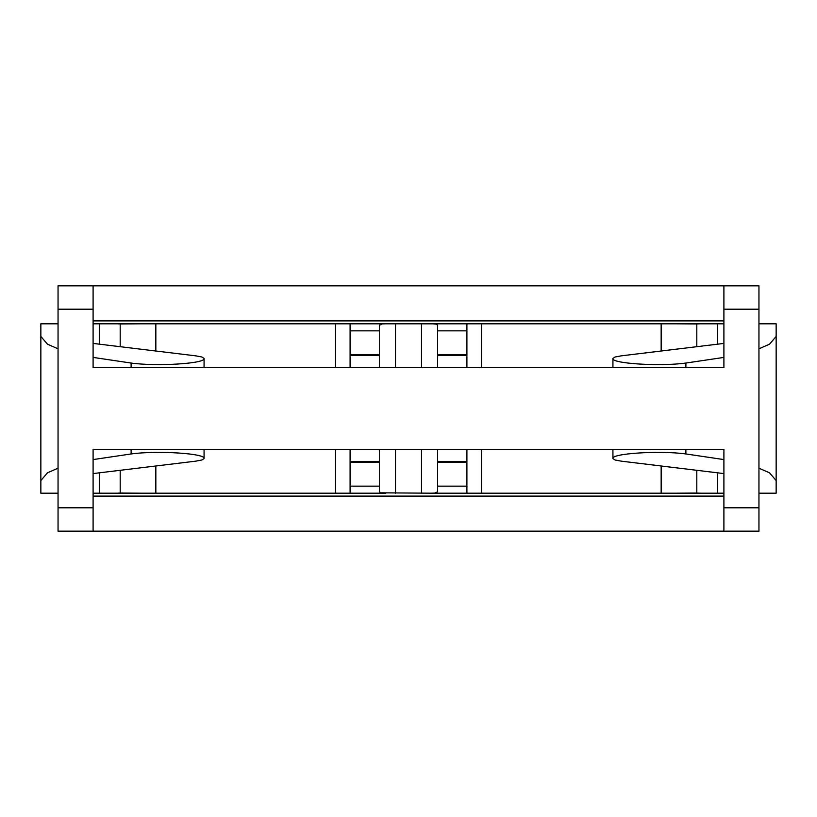 <?xml version="1.0" encoding="UTF-8"?>
<svg xmlns="http://www.w3.org/2000/svg" width="817" height="817" viewBox="0 0 817 817"><rect width="100%" height="100%" fill="white"/><g stroke="black" fill="none" stroke-linecap="round" stroke-linejoin="round"><path stroke-width="1.23" d="M379.435 367.609L379.435 325.217L382.213 323.93L385.726 323.808L432.867 323.828L436.329 324.175L437.565 325.217L437.565 367.609M466.905 367.609L466.905 323.808L723.903 323.808M385.726 323.808L350.095 323.808L350.095 367.609M466.905 486.156L437.565 486.156L437.565 491.783L434.787 493.07L431.274 493.192L466.905 493.192L466.905 449.391M431.274 493.192L380.671 492.825L379.435 491.783L379.435 486.156L350.095 486.156L350.095 493.192L385.726 493.192M58.048 323.808L40.85 323.808L40.85 493.192L40.85 480.559L47.519 472.777L58.048 468.202M758.952 468.202L769.481 472.777L776.15 480.559L776.15 323.808L776.15 336.441L769.481 344.223L758.952 348.798M776.15 493.192L776.15 480.559L776.15 493.192L758.952 493.192M723.903 459.583L685.882 453.956C659.901 450.341 610.902 453.476 612.934 458.551L615.109 460.002L621.247 461.156L723.903 473.584M723.903 343.416L621.247 355.844L615.109 356.998L612.934 358.449C610.902 363.524 659.911 366.659 685.882 363.044L723.903 357.417M93.097 473.584L195.753 461.156L201.891 460.002L204.066 458.551C206.098 453.476 157.089 450.341 131.118 453.956L93.097 459.583M93.097 357.417L131.118 363.044C157.099 366.659 206.098 363.524 204.066 358.449L201.891 356.998L195.753 355.844L93.097 343.416M723.903 493.192L466.905 493.192M350.095 493.192L93.097 493.192M93.097 323.808L350.095 323.808M466.905 323.808L431.274 323.808M58.048 348.798L47.519 344.223L40.85 336.441L40.85 480.559M758.952 323.808L776.15 323.808M58.048 493.192L40.85 493.192M40.85 323.808L40.85 336.441M437.565 486.156L437.565 449.391M379.435 486.156L379.435 449.391M350.095 449.391L350.095 486.156M116.964 323.808L120.191 323.981L120.191 346.694M141.668 323.808L120.191 323.981M696.809 346.694L696.809 323.981L700.036 323.808M696.809 323.981L675.332 323.808M700.036 493.192L696.809 493.019L696.809 470.306M675.332 493.192L696.809 493.019M120.191 470.306L120.191 493.019L116.964 493.192M120.191 493.019L141.668 493.192M612.934 358.449L612.934 367.609L612.934 358.449M612.934 449.391L612.934 458.551L612.934 449.391M204.066 458.551L204.066 449.391L204.066 458.551M204.066 367.609L204.066 358.449L204.066 367.609M93.097 496.113L93.097 449.391L723.903 449.391L723.903 496.113L93.097 496.113M93.097 367.609L93.097 320.887L723.903 320.887L723.903 367.609L93.097 367.609L93.097 285.838L58.048 285.838L58.048 531.162L93.097 531.162L93.097 449.391M723.903 449.391L723.903 507.796L758.952 507.796L758.952 309.204L723.903 309.204L723.903 367.609M58.048 309.204L93.097 309.204M93.097 507.796L58.048 507.796M723.903 309.204L723.903 285.838L758.952 285.838L758.952 309.204M723.903 507.796L723.903 531.162L758.952 531.162L758.952 507.796M93.097 531.162L723.903 531.162M93.097 285.838L723.903 285.838M437.565 330.844L466.905 330.844M395.499 493.192L395.499 449.391M395.499 367.609L395.499 323.808M481.509 493.192L481.509 449.391M481.509 367.609L481.509 323.808M335.491 323.808L335.491 367.609M335.491 449.391L335.491 493.192M99.49 472.808L99.49 493.192M717.51 472.808L717.51 493.192M717.51 344.192L717.51 323.808M99.49 344.192L99.49 323.808M421.501 323.808L421.501 367.609M421.501 449.391L421.501 493.192M350.095 330.844L379.435 330.844M776.15 480.559L776.15 336.441M685.882 453.956L685.882 449.391M685.882 367.609L685.882 363.044M131.118 363.044L131.118 367.609M131.118 449.391L131.118 453.956M350.095 355.609L379.435 355.609M379.435 461.391L350.095 461.391M437.565 355.609L466.905 355.609M466.905 461.391L437.565 461.391M155.843 323.808L155.843 351.014M661.157 323.808L661.157 351.014M661.157 493.192L661.157 465.986M155.843 493.192L155.843 465.986M350.095 354.833L379.435 354.833M379.435 462.167L350.095 462.167M437.565 354.833L466.905 354.833M466.905 462.167L437.565 462.167"/></g></svg>
